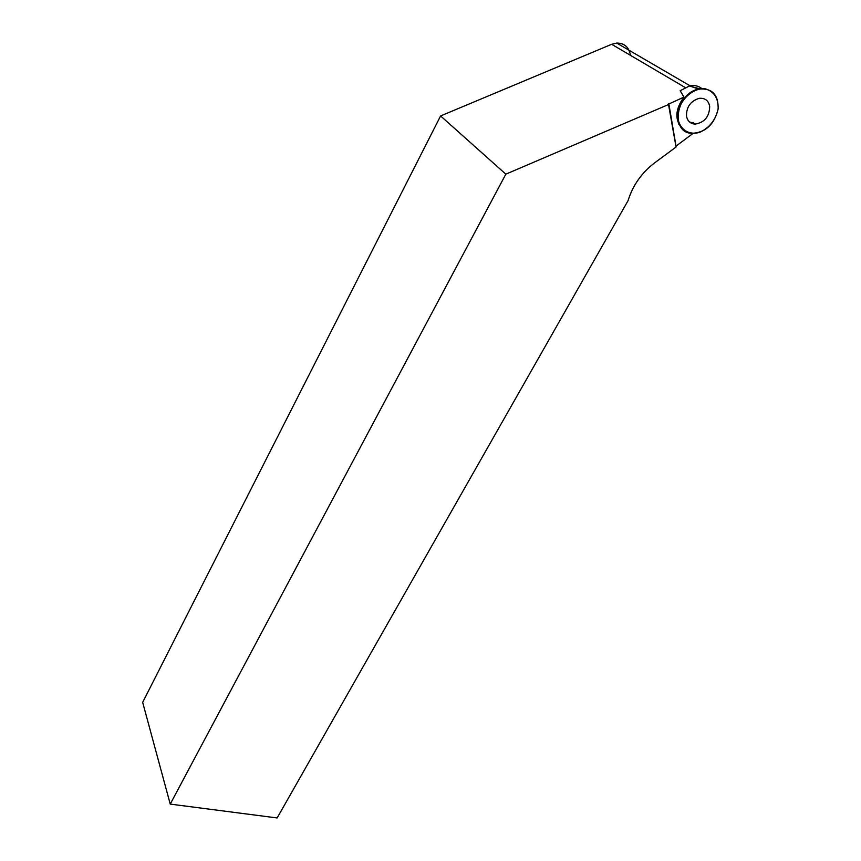 <?xml version="1.0" encoding="UTF-8"?>
<svg xmlns="http://www.w3.org/2000/svg" width="861" height="861" viewBox="0 0 861 861"><rect width="100%" height="100%" fill="white"/><g stroke="black" fill="none" stroke-linecap="round" stroke-linejoin="round"><path stroke-width="1.29" d="M718.128 108.992C714.339 124.533 705.525 132.648 691.717 133.358C670.106 132.68 675.928 93.063 698.734 89.092C712.058 87.908 718.515 94.549 718.128 108.992C715.652 119.905 709.582 127.654 699.918 132.239C687.487 136.21 676.8 127.277 677.908 113.469C679.932 99.521 693.266 87.499 705.288 88.834C714.199 91.514 718.472 98.229 718.128 108.992M709.69 106.237C708.442 100.489 704.955 97.853 699.207 98.326C690.554 101.017 686.325 106.979 686.508 116.203C687.552 121.121 690.414 123.758 695.107 124.113C704.621 122.52 709.486 116.558 709.69 106.237M701.952 88.661C698.519 85.863 694.386 84.959 689.532 85.939L680.158 90.728L683.968 97.099C675.185 109.196 674.561 119.701 682.106 128.612M678.823 124.296L679.469 124.576M692.739 123.747L693.762 123.22M630.478 55.352C629.068 47.226 624.483 43.136 616.724 43.072L611.665 44.288L440.595 115.944L505.827 174.17L170.241 804.099L277.145 817.95L628.067 200.645C632.77 185.373 641.649 172.76 654.715 162.794L676.068 147.027L668.459 104.181L683.968 97.099M505.827 174.17L668.825 104.407M689.5 121.95L693.988 123.231M675.928 146.187L693.008 133.433M692.05 123.51L692.61 123.101M170.241 804.099L142.668 702.35L440.595 115.944M691.9 86.746L700.111 88.834M676.003 145.983L668.803 103.589M685.119 87.488L611.665 44.288M689.532 85.939L698.734 89.092M692.933 122.413L695.107 124.113M691.34 86.552L616.724 43.072"/></g></svg>
